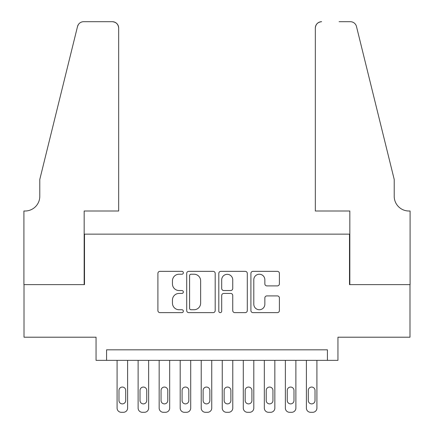 <?xml version="1.0" encoding="UTF-8"?>
<svg xmlns="http://www.w3.org/2000/svg" width="434" height="434" viewBox="0 0 434 434"><rect width="100%" height="100%" fill="white"/><g stroke="black" fill="none" stroke-linecap="round" stroke-linejoin="round"><path stroke-width="0.65" d="M183.349 272.785A1.443 1.443 0 0 0 181.9 271.342L159.967 271.342A2.067 2.067 0 0 0 157.9 273.404L157.9 310.565A2.067 2.067 0 0 0 159.967 312.632L181.9 312.632A1.443 1.443 0 0 0 183.349 311.189A1.443 1.443 0 0 0 181.9 309.74L179.063 309.74A6.608 6.608 0 0 1 172.455 303.133L172.455 300.04A6.608 6.608 0 0 1 179.063 293.433L181.9 293.433A1.443 1.443 0 0 0 183.349 291.984A1.443 1.443 0 0 0 181.9 290.541L179.063 290.541A6.608 6.608 0 0 1 172.455 283.934L172.455 280.836A6.608 6.608 0 0 1 179.063 274.228L181.9 274.228A1.443 1.443 0 0 0 183.349 272.785M277.337 285.897A2.067 2.067 0 0 0 279.404 283.831L279.404 273.404A2.067 2.067 0 0 0 277.337 271.342L252.979 271.342A2.067 2.067 0 0 0 250.912 273.404L250.912 310.565A2.067 2.067 0 0 0 252.979 312.632L277.337 312.632A2.067 2.067 0 0 0 279.404 310.565L279.404 297.974A2.067 2.067 0 0 0 277.337 295.907L266.91 295.907A2.067 2.067 0 0 0 264.849 297.974L264.849 304.218A5.523 5.523 0 0 1 259.326 309.74A5.523 5.523 0 0 1 253.803 304.218L253.803 279.751A5.523 5.523 0 0 1 259.326 274.228A5.523 5.523 0 0 1 264.849 279.751L264.849 283.831A2.067 2.067 0 0 0 266.91 285.897L277.337 285.897M327.426 360.345L337.945 360.345L337.945 337.207L409.989 337.207L409.989 284.623L349.511 284.623L349.511 234.143L84.489 234.143L84.489 284.623L24.011 284.623L24.011 337.207L96.055 337.207L96.055 360.345L327.426 360.345L327.426 349.831L106.574 349.831L106.574 360.345M215.193 273.404A2.067 2.067 0 0 0 213.127 271.342L188.768 271.342A2.067 2.067 0 0 0 186.701 273.404L186.701 310.565A2.067 2.067 0 0 0 188.768 312.632L213.127 312.632A2.067 2.067 0 0 0 215.193 310.565L215.193 273.404M220.873 271.342L245.232 271.342A2.067 2.067 0 0 1 247.299 273.404L247.299 310.565A2.067 2.067 0 0 1 245.232 312.632L234.805 312.632A2.067 2.067 0 0 1 232.743 310.565L232.743 295.494A2.067 2.067 0 0 0 230.676 293.433L223.76 293.433A2.067 2.067 0 0 0 221.698 295.494L221.698 311.189A1.443 1.443 0 0 1 220.25 312.632A1.443 1.443 0 0 1 218.807 311.189L218.807 273.404A2.067 2.067 0 0 1 220.873 271.342M191.036 274.228A1.443 1.443 0 0 0 189.593 275.677L189.593 308.297A1.443 1.443 0 0 0 191.036 309.74L194.031 309.74A6.608 6.608 0 0 0 200.638 303.133L200.638 280.836A6.608 6.608 0 0 0 194.031 274.228L191.036 274.228M232.743 279.854A5.523 5.523 0 0 0 227.221 274.331A5.523 5.523 0 0 0 221.698 279.854L221.698 288.474A2.067 2.067 0 0 0 223.76 290.541L230.676 290.541A2.067 2.067 0 0 0 232.743 288.474L232.743 279.854M127.607 360.345L127.607 408.096A4.204 4.204 0 0 1 123.397 412.3L121.298 412.3A4.204 4.204 0 0 1 117.088 408.096L117.088 360.345M125.714 400.522L125.714 390.426A3.364 3.364 0 0 0 122.35 387.057A3.364 3.364 0 0 0 118.981 390.426L118.981 400.522A3.364 3.364 0 0 0 122.35 403.886A3.364 3.364 0 0 0 125.714 400.522M118.666 211.005L118.666 28.009A6.309 6.309 0 0 0 112.357 21.7L83.643 21.7A6.309 6.309 0 0 0 77.518 26.501L39.787 179.454L39.787 196.282A14.723 14.723 0 0 1 25.064 211.005L23.908 211.005L23.908 284.623L84.169 284.623L84.169 211.005L118.666 211.005L118.666 28.009C118.265 24.206 116.16 22.101 112.357 21.7L94.9 21.7M77.518 26.501C79.124 23.04 79.124 23.04 77.518 26.501L78.408 24.494M39.787 196.282A14.723 14.723 0 0 1 25.064 211.005M315.334 211.005L315.334 28.009L315.334 211.005L349.831 211.005L349.831 284.623L410.092 284.623L410.092 211.005L408.936 211.005A14.723 14.723 0 0 1 394.213 196.282A14.723 14.723 0 0 0 408.936 211.005M382.642 132.554L356.482 26.501L394.213 179.454L394.213 196.282M339.1 21.7L350.357 21.7A6.309 6.309 0 0 1 356.482 26.501C354.876 23.04 354.876 23.04 356.482 26.501C354.876 23.04 354.876 23.04 356.482 26.501M321.643 21.7A6.309 6.309 0 0 0 315.334 28.009C315.735 24.206 317.84 22.101 321.643 21.7M148.64 360.345L148.64 408.096A4.204 4.204 0 0 1 144.435 412.3L142.33 412.3A4.204 4.204 0 0 1 138.12 408.096L138.12 360.345M146.746 400.522L146.746 390.426A3.364 3.364 0 0 0 143.383 387.057A3.364 3.364 0 0 0 140.014 390.426L140.014 400.522A3.364 3.364 0 0 0 143.383 403.886A3.364 3.364 0 0 0 146.746 400.522M169.672 360.345L169.672 408.096A4.204 4.204 0 0 1 165.468 412.3L163.363 412.3A4.204 4.204 0 0 1 159.159 408.096L159.159 360.345M167.779 400.522L167.779 390.426A3.364 3.364 0 0 0 164.415 387.057A3.364 3.364 0 0 0 161.052 390.426L161.052 400.522A3.364 3.364 0 0 0 164.415 403.886A3.364 3.364 0 0 0 167.779 400.522M190.705 360.345L190.705 408.096A4.204 4.204 0 0 1 186.501 412.3L184.396 412.3A4.204 4.204 0 0 1 180.191 408.096L180.191 360.345M188.817 400.522L188.817 390.426A3.364 3.364 0 0 0 185.448 387.057A3.364 3.364 0 0 0 182.085 390.426L182.085 400.522A3.364 3.364 0 0 0 185.448 403.886A3.364 3.364 0 0 0 188.817 400.522M211.743 360.345L211.743 408.096A4.204 4.204 0 0 1 207.533 412.3L205.434 412.3A4.204 4.204 0 0 1 201.224 408.096L201.224 360.345M209.85 400.522L209.85 390.426A3.364 3.364 0 0 0 206.481 387.057A3.364 3.364 0 0 0 203.117 390.426L203.117 400.522A3.364 3.364 0 0 0 206.481 403.886A3.364 3.364 0 0 0 209.85 400.522M232.776 360.345L232.776 408.096A4.204 4.204 0 0 1 228.566 412.3L226.467 412.3A4.204 4.204 0 0 1 222.257 408.096L222.257 360.345M230.883 400.522L230.883 390.426A3.364 3.364 0 0 0 227.519 387.057A3.364 3.364 0 0 0 224.15 390.426L224.15 400.522A3.364 3.364 0 0 0 227.519 403.886A3.364 3.364 0 0 0 230.883 400.522M253.809 360.345L253.809 408.096A4.204 4.204 0 0 1 249.604 412.3L247.499 412.3A4.204 4.204 0 0 1 243.295 408.096L243.295 360.345M251.915 400.522L251.915 390.426A3.364 3.364 0 0 0 248.552 387.057A3.364 3.364 0 0 0 245.183 390.426L245.183 400.522A3.364 3.364 0 0 0 248.552 403.886A3.364 3.364 0 0 0 251.915 400.522M274.841 360.345L274.841 408.096A4.204 4.204 0 0 1 270.637 412.3L268.532 412.3A4.204 4.204 0 0 1 264.328 408.096L264.328 360.345M272.948 400.522L272.948 390.426A3.364 3.364 0 0 0 269.585 387.057A3.364 3.364 0 0 0 266.221 390.426L266.221 400.522A3.364 3.364 0 0 0 269.585 403.886A3.364 3.364 0 0 0 272.948 400.522M295.879 360.345L295.879 408.096A4.204 4.204 0 0 1 291.67 412.3L289.565 412.3A4.204 4.204 0 0 1 285.36 408.096L285.36 360.345M293.986 400.522L293.986 390.426A3.364 3.364 0 0 0 290.617 387.057A3.364 3.364 0 0 0 287.254 390.426L287.254 400.522A3.364 3.364 0 0 0 290.617 403.886A3.364 3.364 0 0 0 293.986 400.522M316.912 360.345L316.912 408.096A4.204 4.204 0 0 1 312.702 412.3L310.603 412.3A4.204 4.204 0 0 1 306.393 408.096L306.393 360.345M315.019 400.522L315.019 390.426A3.364 3.364 0 0 0 311.65 387.057A3.364 3.364 0 0 0 308.286 390.426L308.286 400.522A3.364 3.364 0 0 0 311.65 403.886A3.364 3.364 0 0 0 315.019 400.522"/></g></svg>

